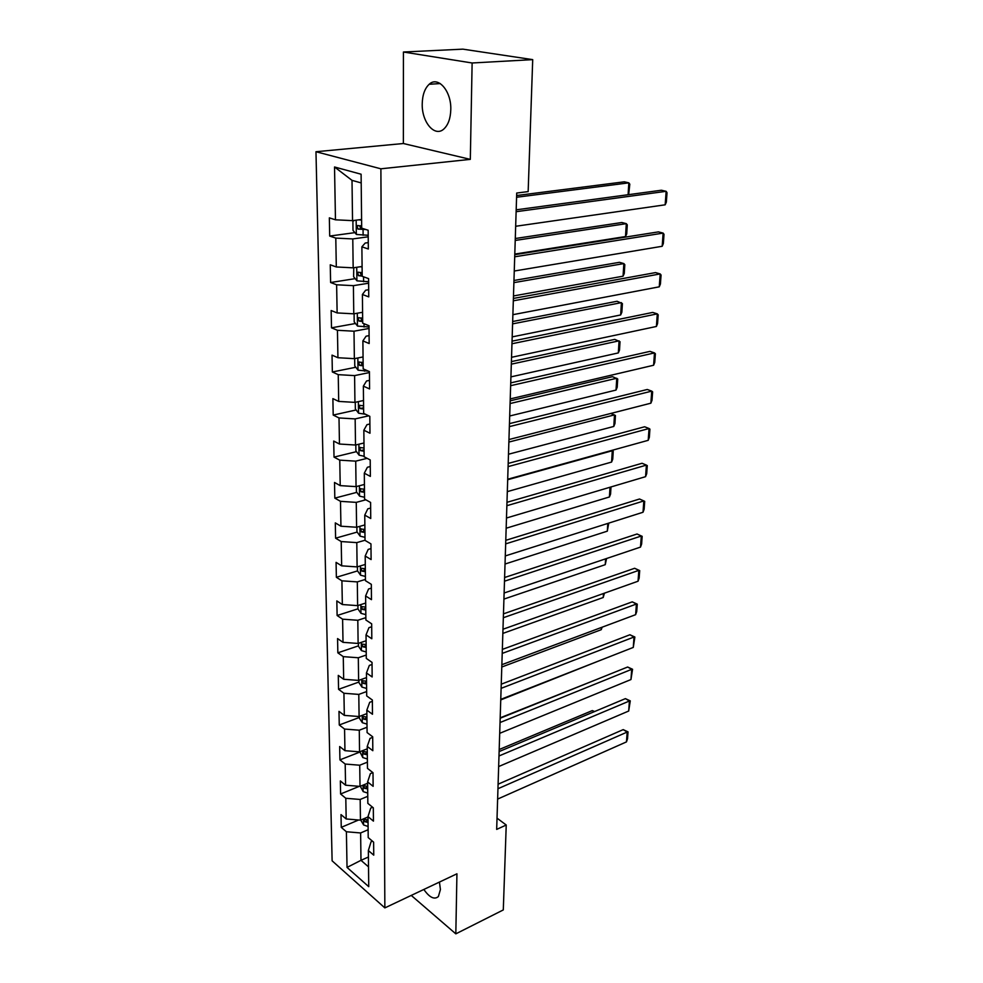 <?xml version="1.0" encoding="UTF-8"?>
<svg xmlns="http://www.w3.org/2000/svg" width="983" height="983" viewBox="0 0 983 983"><rect width="100%" height="100%" fill="white"/><g stroke="black" fill="none" stroke-linecap="round" stroke-linejoin="round"><path stroke-width="1.47" d="M423.833 889.455C429.522 897.553 434.375 899.924 438.381 896.557L440.421 889.541L439.438 882.07M450.792 109.654C451.467 91.087 438.086 75.642 429.166 84.28C424.754 88.445 422.432 94.995 422.223 103.928C421.695 122.261 434.879 137.669 443.96 128.896C448.223 124.841 450.497 118.427 450.792 109.654M315.973 151.726L332.119 860.825L384.857 907.899L380.888 168.806L315.973 151.726L403.362 143.518L470.316 159.369L472.123 62.986L403.423 52.013L403.362 143.518M403.423 52.013L462.858 49.15L532.712 59.631L472.123 62.986M372.459 841.165L371.058 841.78L368.355 850.541L373.749 855.161L373.626 842.161L368.207 837.59L367.986 816.615L373.442 821.124L373.319 807.829L367.839 803.369L367.617 781.927L373.135 786.326L373.012 772.724L367.47 768.374L367.237 746.429L372.815 750.705L372.692 736.795L367.089 732.568L366.843 710.119L372.483 714.26L372.36 700.019L366.696 695.927L366.45 672.95L372.152 676.968L372.029 662.382L366.29 658.413L366.032 634.895L371.807 638.766L371.672 623.836L365.885 620.015L365.615 595.931L371.463 599.655L371.328 584.344L365.455 580.695L365.197 556.009L371.107 559.573L370.96 543.894L365.025 540.392L364.754 515.104L370.738 518.508L370.591 502.436L364.582 499.106L364.3 473.192L370.358 476.399L370.21 459.933L364.128 456.788L363.845 430.21L369.977 433.233L369.817 416.337L363.661 413.388L363.366 386.122L369.571 388.949L369.424 371.611L363.182 368.871L362.887 340.904L369.166 343.522L369.006 325.729L362.702 323.186L362.395 294.482L368.748 296.878L368.588 278.619L362.199 276.309L361.879 246.831L368.33 248.994L368.158 230.243L361.683 228.167L361.105 174.224L334.527 166.987L352.012 180.356L352.541 220.634L361.584 219.467M368.355 850.541L368.736 886.666L347.036 867.424L346.397 831.753L341.248 827.354L358.586 820.006M334.527 166.987L335.461 219.811L329.342 217.857L329.698 236.055L335.793 238.095L336.309 266.971L330.263 264.783L330.607 282.514L336.628 284.787L337.132 312.926L331.16 310.53L331.492 327.818L337.439 330.288L337.931 357.726L332.033 355.133L332.352 371.979L338.238 374.658L338.705 401.42L332.881 398.619L333.2 415.072L339 417.935L339.467 444.033L333.704 441.06L334.023 457.107L339.762 460.155L340.216 485.627L334.515 482.469L334.822 498.123L340.499 501.342L340.941 526.212L335.301 522.895L335.608 538.18L341.212 541.559L341.654 565.839L336.075 562.362L336.37 577.291L341.912 580.83L342.342 604.533L336.825 600.908L337.12 615.505L342.6 619.179L343.018 642.341L337.562 638.569L337.845 652.835L343.276 656.644L343.669 679.278L338.287 675.382L338.557 689.316L343.927 693.261L344.32 715.391L338.988 711.36L339.258 724.987L344.566 729.054L344.947 750.68L339.676 746.539L339.934 759.859L345.193 764.049L345.574 785.208L340.351 780.944L340.597 793.981L345.807 798.282L346.176 818.962L341.003 814.6L341.248 827.354M532.712 59.631L528.154 191.599L516.714 193.037L496.673 829.406L506.233 825.02L497.029 818.151M367.986 816.615L370.726 808.075L372.643 807.276M367.986 816.959L360.454 820.166L360.183 799.462L367.765 796.316M346.176 818.962L360.454 820.166M345.807 798.282L360.183 799.462M367.617 781.927L370.382 773.621L372.876 772.613M367.63 783.279L360.011 786.388L359.729 765.216L367.409 762.169M345.574 785.208L360.011 786.388M345.193 764.049L359.729 765.216M367.237 746.429L370.038 738.368L372.692 737.348M367.261 748.837L359.557 751.848L359.274 730.209L367.028 727.26M344.947 750.68L359.557 751.848M344.566 729.054L359.274 730.209M366.843 710.119L369.694 702.317L372.373 701.321M366.88 713.621L359.09 716.533L358.795 694.403L366.647 691.553M344.32 715.391L359.09 716.533M343.927 693.261L358.795 694.403M366.45 672.95L369.325 665.417L372.041 664.471M366.499 677.606L358.611 680.408L358.316 657.762L366.254 655.034M343.669 679.278L358.611 680.408M343.276 656.644L358.316 657.762M366.032 634.895L368.957 627.658L371.709 626.749M366.106 640.756L358.119 643.447L357.812 620.273L365.848 617.656M343.018 642.341L358.119 643.447M342.6 619.179L357.812 620.273M365.615 595.931L368.576 588.989L371.353 588.129M365.701 603.046L357.628 605.626L357.308 581.899L365.443 579.405M342.342 604.533L357.628 605.626M341.912 580.83L357.308 581.899M365.197 556.009L368.195 549.399L371.009 548.575M365.283 564.451L357.112 566.896L356.792 542.616L365.025 540.245M341.654 565.839L357.112 566.896M341.212 541.559L356.792 542.616M364.754 515.104L367.789 508.838L370.64 508.064M364.865 524.934L356.596 527.244L356.264 502.374L365.848 499.806M340.941 526.212L356.596 527.244M340.499 501.342L356.264 502.374M364.3 473.192L367.384 467.269L370.272 466.544M364.423 484.459L356.055 486.634L355.723 461.15L367.126 458.336M340.216 485.627L356.055 486.634M339.762 460.155L355.723 461.15M363.845 430.21L366.966 424.668L369.891 423.992M363.98 443.001L355.502 445.029L355.158 418.905L368.76 415.821M339.467 444.033L355.502 445.029M339 417.935L355.158 418.905M363.366 386.122L366.536 380.986L369.497 380.372M363.452 400.523L354.937 402.379L354.593 375.604L369.424 372.557M338.705 401.42L354.937 402.379M338.238 374.658L354.593 375.604M362.887 340.904L366.106 336.186L369.104 335.621M363.059 356.952L354.359 358.66L354.003 331.21L369.03 328.445M337.931 357.726L354.359 358.66M337.439 330.288L354.003 331.21M362.395 294.482L365.651 290.218L368.686 289.715M362.58 312.287L353.769 313.823L353.401 285.66L368.625 283.215M337.132 312.926L353.769 313.823M336.628 284.787L353.401 285.66M361.879 246.831L365.185 243.047L368.269 242.604M362.088 266.479L353.167 267.831L352.786 238.93L368.22 236.805M336.309 266.971L353.167 267.831M335.793 238.095L352.786 238.93M335.461 219.811L352.541 220.634M411.25 895.415L455.817 933.85L503.296 909.926L506.233 825.02M455.817 933.85L456.935 873.801L384.857 907.899M470.316 159.369L380.888 168.806M361.191 182.924L352.012 180.356M368.416 857.016L360.982 860.322L368.527 866.871M368.121 829.726L360.626 832.957L360.982 860.322L347.036 867.424M346.397 831.753L360.626 832.957M329.698 236.055L354.9 232.639M330.607 282.514L355.182 278.644M331.492 327.818L355.477 323.505M332.352 371.979L355.797 367.261M333.2 415.072L356.129 409.972M334.023 457.107L356.473 451.652M334.822 498.123L356.817 492.348M363.575 490.566L364.484 490.333M335.608 538.18L357.173 532.086M363.649 530.255L364.914 529.898M336.37 577.291L357.529 570.914M363.87 568.997L364.877 568.702M337.12 615.505L357.959 608.821M337.845 652.835L358.451 645.856M338.557 689.316L358.918 682.055M339.258 724.987L359.385 717.455M339.934 759.859L359.839 752.081M340.597 793.981L359.36 786.326M516.136 211.701L666.142 191.316L661.375 190.235L516.186 209.821M515.67 226.274L665.172 204.808L666.142 191.316L667.027 192.68L666.351 202.105L665.172 204.808M354.445 220.389L352.885 221.31L352.995 230.354L356.424 234.47L368.207 235.281M358.721 219.836L361.597 220.081M516.591 197.251L628.837 182.85L624.303 181.818L516.64 195.531M361.658 225.844L357.087 225.648L357.935 229.1L365.934 229.531M363.28 228.683L361.572 228.621L359.925 226.889M628.1 194.72L628.837 182.85L629.808 184.202L628.665 194.646M514.711 256.796L663.132 233.094L658.426 231.877L514.773 254.671M514.256 271.025L662.186 246.278L663.132 233.094L664.016 234.323L663.353 243.526L662.186 246.278M513.323 300.81L660.183 273.925L655.538 272.598L513.396 298.439M512.893 314.683L659.261 286.827L660.183 273.925L661.067 275.019L660.416 284.026L659.261 286.827M353.757 267.745L353.61 276.702L356.989 280.855L368.613 281.728M515.227 240.442L626.306 223.657L625.52 236.547L514.797 254.081M360.122 266.774L362.088 266.921M625.52 236.547L626.724 233.88L627.277 224.886L626.306 223.657L621.846 222.514L515.289 238.513M362.149 272.549L357.615 272.316L358.488 275.682L362.186 276.088M362.186 275.129L360.466 273.52M354.089 313.774L354.199 321.883L357.542 326.086L369.018 326.995M513.9 282.637L623.849 263.579L623.062 276.186L513.482 295.957M361.351 312.508L362.58 312.582M623.062 276.186L624.266 273.483L624.807 264.673L623.849 263.579L619.425 262.314L513.962 280.487M362.641 318.062L358.144 317.792L359.016 321.085L362.678 321.527M362.666 320.458L360.994 318.959M511.971 343.755L657.308 313.86L652.724 312.422L512.057 341.162M511.541 357.296L656.398 326.467L657.308 313.86L658.192 314.83L657.553 323.64L656.398 326.467M510.656 385.68L654.494 352.909L649.972 351.373L510.742 382.879M510.238 398.901L653.609 365.246L654.494 352.909L655.378 353.769L654.752 362.383L653.609 365.246M509.366 426.622L651.741 391.123L647.281 389.477L509.452 423.624M508.948 439.536L650.869 403.19L651.741 391.123L652.626 391.861L652.012 400.29L650.869 403.19M354.679 358.598L354.777 365.946L358.07 370.186L368.355 371.144M512.598 323.874L621.428 302.629L620.666 314.965L512.192 336.886M362.444 357.075L363.059 357.099M620.666 314.965L621.858 312.225L622.399 303.6L617.078 301.265L512.671 321.515M363.12 362.457L358.648 362.149L359.532 365.344L363.157 365.823M363.145 364.656L361.511 363.268M355.256 402.317L355.342 408.928L358.598 413.204L365.443 414.236M511.332 364.165L619.069 340.843L618.319 352.922L510.927 376.882M618.319 352.922L619.499 350.145L620.027 341.703L614.768 339.381L511.406 361.609M363.587 405.746L359.151 405.401L360.048 408.535L363.612 409.026M363.599 407.773L360.048 408.535M355.809 444.955L355.895 450.865L359.114 455.178L364.128 456.247M510.091 403.546L616.759 378.246L616.034 390.067L509.698 415.993M616.034 390.067L617.201 387.265L617.717 378.996L612.507 376.686L510.177 400.806M364.029 447.978L359.631 447.597L360.54 450.656L364.066 451.185M508.1 466.618L649.05 428.514L644.639 426.769L508.199 463.423M507.707 479.237L648.202 440.323L649.05 428.514L649.923 429.129L649.333 437.386L648.202 440.323M356.362 486.56L356.424 491.807L359.606 496.145L364.558 497.263M508.875 442.067L614.498 414.875L613.785 426.45L508.494 454.232M613.785 426.45L614.94 423.599L615.444 415.514L610.861 413.438M364.472 489.19L360.11 488.784L361.019 491.783L364.509 492.323M364.496 490.91L361.019 491.783M506.872 505.692L646.409 465.106L642.059 463.276L506.982 502.313M506.478 518.016L645.573 476.669L646.409 465.106L647.281 465.623L646.703 473.695L645.573 476.669M356.89 527.171L356.952 531.778L360.097 536.14L364.988 537.32M507.683 479.729L612.286 450.742L611.586 462.071L507.314 491.635M611.586 462.071L612.741 459.196L613.232 451.283L611.61 450.46M364.902 529.432L360.577 528.989L361.498 531.926L364.939 532.491M364.926 530.992L361.498 531.926M505.667 543.869L643.828 500.925L639.528 499.008L505.778 540.331M505.287 555.936L643.017 512.254L643.828 500.925L644.701 501.342L644.135 509.255L643.017 512.254M357.407 566.81L357.468 570.816L360.577 575.202L365.406 576.431M610.025 487.236L609.423 496.968L506.159 528.227M365.332 568.727L361.031 568.248L361.953 571.123L365.357 571.713M365.344 570.14L361.953 571.123M611.008 486.941L610.566 494.068L609.423 496.968M504.488 581.211L641.297 536.005L637.045 534.002L504.611 577.5M504.119 592.995L640.498 547.101L641.297 536.005L642.169 536.325L641.616 544.066L640.498 547.101M637.045 534.002L642.169 536.325M357.923 605.528L357.959 608.944L361.031 613.355L365.823 614.633M607.789 523.423L607.31 531.164L505.029 564.033M365.737 607.113L361.474 606.597L362.408 609.411L365.774 610.025M365.75 608.379L362.408 609.411M608.772 523.116L607.31 531.164M503.345 617.717L638.827 570.361L634.625 568.285L503.468 613.847M502.977 629.243L638.041 581.223L638.827 570.361L639.7 570.582L639.147 578.176L638.041 581.223M634.625 568.285L639.7 570.582M358.414 643.349L358.451 646.212L361.486 650.635L366.217 651.962M605.602 558.848L605.245 564.672L503.923 599.089M366.143 644.602L361.916 644.074L362.85 646.826L366.168 647.453M366.155 645.757L362.85 646.826M606.572 558.516L605.245 564.672M502.215 653.412L636.406 604.029L632.253 601.854L502.338 649.407M501.858 664.692L635.632 614.67L636.406 604.029L637.267 604.152L636.726 611.586L635.632 614.67M632.253 601.854L637.267 604.152M358.893 680.31L358.93 682.632L361.941 687.08L366.61 688.444M603.464 593.523L603.218 597.504L502.841 633.408M366.536 681.256L362.346 680.691L363.28 683.394L366.561 684.045M366.548 682.276L363.28 683.394M604.422 593.179L603.218 597.504M501.121 688.346L634.023 637.009L629.919 634.76L501.244 684.193M500.765 699.38L633.273 647.428L634.023 637.009L634.883 637.045L633.273 647.428M629.919 634.76L634.883 637.045M359.373 716.423L359.397 718.254L362.371 722.714L366.991 724.102M601.363 627.486L601.227 629.698L501.785 667.015M366.917 717.086L362.764 716.484L363.698 719.138L366.954 719.802M366.929 717.983L363.698 719.138M601.227 629.698L602.161 627.191M500.04 722.53L631.7 669.325L627.645 667.015L500.175 718.241M499.696 733.33L630.963 679.548L631.7 669.325L632.56 669.276L630.963 679.548M627.645 667.015L632.56 669.276M359.839 751.737L362.788 757.549L367.372 758.987M599.311 660.748L500.752 699.921M367.298 752.118L363.169 751.491L364.103 754.096L367.323 754.772M367.298 752.892L364.103 754.096M498.983 755.976L629.415 701.002L625.409 698.63L499.131 751.565M498.651 766.556L628.69 711.028L629.415 701.002L630.275 700.879L628.69 711.028M625.409 698.63L630.275 700.879M360.282 786.265L363.206 791.622L367.74 793.097M594.518 680.322L500.187 717.836M367.667 786.375L363.575 785.724L364.509 788.28L367.691 788.98M367.667 787.039L364.509 788.28M497.951 788.735L627.179 732.065L623.21 729.619L498.098 784.201M497.631 799.081L626.466 741.895L627.179 732.065L628.026 731.868L627.535 738.737L626.466 741.895M623.21 729.619L628.026 731.868M360.724 820.043L363.612 824.97L368.097 826.47M594.137 711.729L592.294 710.598L499.192 749.525M368.023 819.896L363.968 819.208L364.902 821.727L368.047 822.439M368.023 820.449L364.902 821.727M594.654 711.52L592.294 710.598M356.165 220.167L356.337 234.359M363.059 229.518L363.12 235.256M361.572 228.621L357.935 229.1M356.731 267.29L356.903 280.757M363.55 276.801L363.599 281.716M362.063 275.117L358.488 275.682M357.296 313.208L357.456 325.975M364.029 323.726L364.066 327.007M362.555 320.446L359.016 321.085M357.849 357.972L357.996 370.075M364.509 369.448L364.521 371.169M363.034 364.644L359.532 365.344M358.377 401.629L358.512 413.093M358.893 444.218L359.028 455.068M363.943 449.833L360.54 450.656M359.397 485.762L359.532 496.034M359.901 526.323L360.011 536.03M360.38 565.925L360.491 575.092M360.859 604.594L360.958 613.245M361.314 642.366L361.412 650.525M361.769 679.29L361.855 686.97M362.211 715.366L362.297 722.603M362.641 750.643L362.715 757.438M363.059 785.134L363.132 791.512M363.464 818.888L363.538 824.848M440.261 83.555L429.166 84.28M358.131 225.512L357.087 225.648M358.574 272.168L357.615 272.316M359.028 317.644L358.144 317.792M359.483 361.977L358.648 362.149M359.925 405.229L359.151 405.401M360.368 447.425L359.631 447.597M360.798 488.612L360.11 488.784M361.216 528.817L360.577 528.989"/></g></svg>
